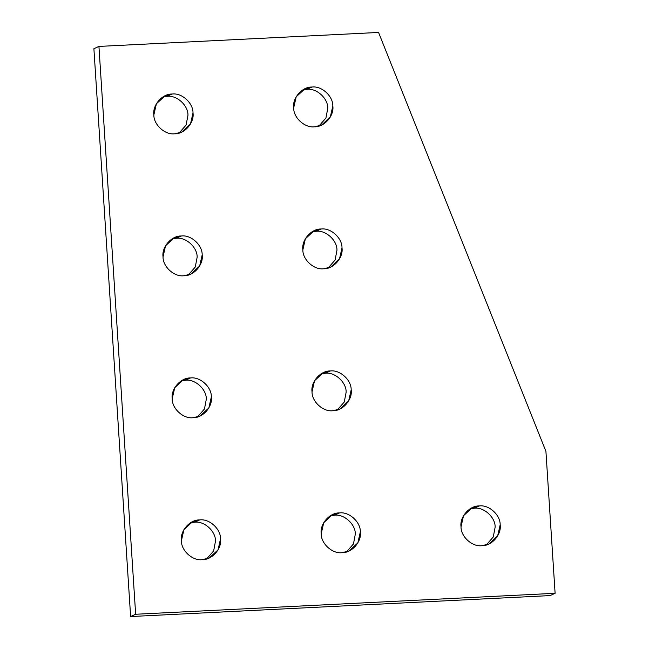 <?xml version="1.0" encoding="UTF-8"?>
<svg xmlns="http://www.w3.org/2000/svg" width="649" height="649" viewBox="0 0 649 649"><rect width="100%" height="100%" fill="white"/><g stroke="black" fill="none" stroke-linecap="round" stroke-linejoin="round"><path stroke-width="0.97" d="M302.539 90.073L306.928 89.343L311.958 87.047L304.973 88.751L296.195 96.806L293.673 107.904C293.429 117.777 304.908 128.169 314.53 126.798L321.523 125.095L330.3 117.039L332.823 105.941C333.059 96.068 321.588 85.676 311.958 87.047L306.928 89.343C316.558 87.964 328.029 98.356 327.786 108.237L325.92 118.069L318.927 126.06L325.92 118.069L327.786 108.237C328.029 98.356 316.558 87.964 306.928 89.343L302.539 90.073M162.721 97.066L167.109 96.328L172.147 94.032L165.154 95.736L156.377 103.791L153.854 114.889C153.618 124.762 165.089 135.154 174.711 133.783L181.704 132.088L190.482 124.024L193.004 112.934C193.24 103.053 181.769 92.661 172.147 94.032L167.109 96.328C176.739 94.957 188.21 105.349 187.975 115.222L186.101 125.062L179.108 133.045L186.101 125.062L187.975 115.222C188.21 105.349 176.739 94.957 167.109 96.328L162.721 97.066M171.896 239.019L176.293 238.288L181.322 235.993L174.33 237.696L165.56 245.752L163.037 256.85C162.794 266.723 174.265 277.115 183.894 275.744L190.887 274.04L199.665 265.985L202.188 254.887C202.423 245.014 190.952 234.622 181.322 235.993L176.293 238.288C185.922 236.909 197.393 247.301 197.15 257.182L195.284 267.015L188.283 275.006L195.284 267.015L197.15 257.182C197.393 247.301 185.922 236.909 176.293 238.288L171.896 239.019M311.715 232.034L316.112 231.295L321.141 229.008L314.148 230.703L305.371 238.767L302.856 249.857C302.612 259.738 314.084 270.13 323.713 268.759L330.706 267.055L339.476 259L341.999 247.902C342.242 238.029 330.771 227.637 321.141 229.008L316.112 231.295C325.733 229.924 337.204 240.317 336.969 250.198L335.103 260.03L328.102 268.021L335.103 260.03L336.969 250.198C337.204 240.317 325.733 229.924 316.112 231.295L311.715 232.034M181.079 380.979L185.468 380.241L190.506 377.953L183.513 379.649L174.735 387.704L172.212 398.802C171.977 408.683 183.448 419.076 193.078 417.705L200.062 416.001L208.84 407.945L211.363 396.847C211.606 386.974 200.135 376.582 190.506 377.953L185.468 380.241C195.098 378.87 206.569 389.262 206.333 399.143L204.459 408.975L197.466 416.966L204.459 408.975L206.333 399.143C206.569 389.262 195.098 378.87 185.468 380.241L181.079 380.979M320.898 373.994L325.287 373.256L330.325 370.968L323.332 372.664L314.554 380.72L312.031 391.818C311.796 401.699 323.267 412.091 332.888 410.712L339.881 409.016L348.659 400.96L351.182 389.862C351.417 379.981 339.946 369.597 330.325 370.968L325.287 373.256C334.916 371.885 346.388 382.277 346.144 392.15L344.278 401.991L337.285 409.981L344.278 401.991L346.144 392.15C346.388 382.277 334.916 371.885 325.287 373.256L320.898 373.994M190.262 522.94L194.651 522.202L199.681 519.914L192.696 521.609L183.918 529.665L181.395 540.763C181.152 550.644 192.631 561.036 202.253 559.657L209.246 557.962L218.023 549.906L220.546 538.808C220.782 528.927 209.311 518.535 199.681 519.914L194.651 522.202C204.281 520.831 215.752 531.223 215.509 541.096L213.643 550.936L206.65 558.927L213.643 550.936L215.509 541.096C215.752 531.223 204.281 520.831 194.651 522.202L190.262 522.94M330.073 515.955L334.47 515.217L339.5 512.921L332.507 514.625L323.737 522.68L321.214 533.778C320.971 543.651 332.442 554.043 342.072 552.672L349.065 550.977L357.842 542.921L360.357 531.823C360.601 521.942 349.13 511.55 339.5 512.921L334.47 515.217C344.092 513.846 355.571 524.238 355.327 534.111L353.462 543.951L346.461 551.934L353.462 543.951L355.327 534.111C355.571 524.238 344.092 513.846 334.47 515.217L330.073 515.955M469.892 508.962L474.289 508.232L479.319 505.936L472.326 507.64L463.548 515.695L461.025 526.793C460.79 536.666 472.261 547.058 481.891 545.687L488.884 543.992L497.653 535.928L500.176 524.838C500.42 514.957 488.948 504.565 479.319 505.936L474.289 508.232C483.911 506.861 495.382 517.253 495.146 527.126L493.281 536.958L486.279 544.949L493.281 536.958L495.146 527.126C495.382 517.253 483.911 506.861 474.289 508.232L469.892 508.962M98.932 46.42L378.562 32.45L545.923 451.339L555.106 593.3L550.068 595.587L555.106 593.3L135.649 614.254L130.619 616.55L550.068 595.587L130.619 616.55L135.649 614.254L98.932 46.42L93.894 48.716L98.932 46.42L135.649 614.254L555.106 593.3L545.923 451.339L378.562 32.45L98.932 46.42M93.894 48.716L130.619 616.55L93.894 48.716M481.891 545.687C472.261 547.058 460.79 536.666 461.025 526.793C459.516 517.002 469.576 505.53 479.319 505.936C488.948 504.565 500.42 514.957 500.176 524.838C501.685 534.622 491.634 546.093 481.891 545.687M342.072 552.672C332.442 554.043 320.971 543.651 321.214 533.778C319.697 523.986 329.757 512.523 339.5 512.921C349.13 511.55 360.601 521.942 360.357 531.823C361.874 541.607 351.815 553.078 342.072 552.672M202.253 559.657C192.631 561.036 181.152 550.644 181.395 540.763C179.887 530.971 189.946 519.508 199.681 519.914C209.311 518.535 220.782 528.927 220.546 538.808C222.055 548.6 211.996 560.063 202.253 559.657M332.888 410.712C323.267 412.091 311.796 401.699 312.031 391.818C310.522 382.026 320.582 370.563 330.325 370.968C339.946 369.597 351.417 379.981 351.182 389.862C352.691 399.654 342.631 411.117 332.888 410.712M193.078 417.705C183.448 419.076 171.977 408.683 172.212 398.802C170.703 389.019 180.763 377.548 190.506 377.953C200.135 376.582 211.606 386.974 211.363 396.847C212.872 406.639 202.821 418.102 193.078 417.705M323.713 268.759C314.084 270.13 302.612 259.738 302.856 249.857C301.339 240.073 311.398 228.602 321.141 229.008C330.771 227.637 342.242 238.029 341.999 247.902C343.516 257.694 333.456 269.157 323.713 268.759M183.894 275.744C174.265 277.115 162.794 266.723 163.037 256.85C161.528 247.058 171.579 235.587 181.322 235.993C190.952 234.622 202.423 245.014 202.188 254.887C203.697 264.678 193.637 276.149 183.894 275.744M174.711 133.783C165.089 135.154 153.618 124.762 153.854 114.889C152.345 105.097 162.404 93.626 172.147 94.032C181.769 92.661 193.24 103.053 193.004 112.934C194.513 122.718 184.454 134.189 174.711 133.783M314.53 126.798C304.908 128.169 293.429 117.777 293.673 107.904C292.164 98.113 302.223 86.641 311.958 87.047C321.588 85.676 333.059 96.068 332.823 105.941C334.332 115.733 324.273 127.204 314.53 126.798"/></g></svg>
